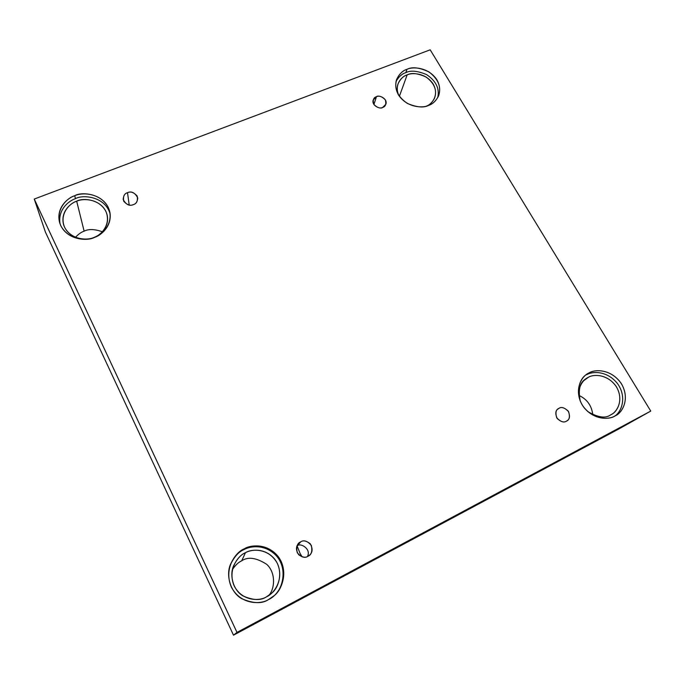 <?xml version="1.0" encoding="UTF-8"?>
<svg xmlns="http://www.w3.org/2000/svg" width="685" height="685" viewBox="0 0 685 685"><rect width="100%" height="100%" fill="white"/><g stroke="black" fill="none" stroke-linecap="round" stroke-linejoin="round"><path stroke-width="1.03" d="M297.144 546.022L300.124 553.514L302.154 556.871L300.124 553.514L297.144 546.022C300.021 542.237 311.624 548.908 307.428 556.537C311.624 548.908 300.021 542.237 297.144 546.022L300.732 541.835L297.144 546.022M307.908 556.306L309.723 554.996C312.668 552.264 312.848 548.514 310.245 543.762C306.358 540.773 303.19 540.131 300.732 541.835C303.857 539.763 307.385 540.953 311.332 545.406C312.54 551.305 311.401 554.936 307.908 556.306C304.774 558.403 301.229 557.205 297.264 552.726C296.083 546.81 297.239 543.179 300.732 541.835L298.352 543.727C295.723 546.835 295.86 550.534 298.771 554.833C302.582 557.419 305.63 557.907 307.908 556.306M566.435 421.147L566.957 420.838C569.809 419.271 570.245 416.026 568.25 411.111C564.423 407.601 561.315 406.676 558.934 408.337L557.59 409.296L558.934 408.337C561.529 406.573 564.748 407.678 568.601 411.651C570.134 416.84 569.415 420.008 566.435 421.147C563.832 422.928 560.595 421.823 556.734 417.816C555.218 412.61 555.955 409.45 558.934 408.337L558.224 408.765C555.424 410.461 555.09 413.723 557.222 418.552C561.049 421.917 564.123 422.782 566.435 421.147M382.692 107.417L385.852 104.257C388.001 98.572 378.522 94.504 376.433 96.722L373.924 104.522L376.433 96.722C378.976 95.412 381.939 96.448 385.312 99.83C386.434 104.094 385.561 106.629 382.692 107.417C380.141 108.744 377.17 107.708 373.787 104.3C372.683 100.019 373.565 97.493 376.433 96.722L373.222 99.993C371.227 105.704 380.646 109.6 382.692 107.417M133.421 204.584C135.93 203.959 137.377 201.75 137.762 197.974C134.979 192.656 131.563 190.892 127.513 192.69L129.208 205.046L127.513 192.69C130.527 191.175 133.746 192.288 137.18 196.021C137.985 200.791 136.735 203.65 133.421 204.584C130.398 206.125 127.162 205.012 123.72 201.244C122.932 196.458 124.199 193.607 127.513 192.69C124.927 193.324 123.48 195.593 123.163 199.489C126.049 204.687 129.465 206.39 133.421 204.584M614.959 415.975L615.824 415.487C622.374 412.644 630.5 398.362 621.038 383.172C610.729 368.667 594.631 369.275 589.117 372.897L586.702 374.695C592.097 371.296 606.978 370.362 617.519 383.617C627.52 397.6 621.03 412.73 614.479 416.215C621.03 412.73 627.52 397.6 617.519 383.617C606.978 370.362 592.097 371.296 586.702 374.695L589.117 372.897C594.683 369.121 611.585 368.787 621.612 384.088C630.568 400.006 621.441 413.534 614.959 415.975C609.436 419.922 592.088 420.342 582.036 404.664C573.199 388.412 582.721 375.192 589.117 372.897L586.317 374.635C579.784 378.317 573.688 393.781 584.022 407.584C594.837 420.641 609.616 419.443 614.959 415.975M610.729 414.819L611.594 414.331C617.296 411.813 624.266 399.312 615.986 386.169C607.004 373.633 593.073 374.198 588.287 377.341L583.894 380.569L588.287 377.341L585.949 378.788C579.844 382.264 577.96 389.739 580.298 401.204C575.717 388.138 583.397 379.379 588.287 377.341C593.124 374.044 607.852 373.745 616.568 387.085C624.343 400.948 616.363 412.704 610.729 414.819C605.608 418.655 597.919 417.542 587.644 411.471C597.919 417.542 605.608 418.655 610.729 414.819M578.945 395.425C587.062 399.175 591.677 405.623 592.79 414.759C591.677 405.623 587.062 399.175 578.945 395.425M268.614 599.495L274.103 595.693C282.34 589.785 288.865 570.22 277.913 556.186C266.73 542.94 250.941 544.935 244.28 548.813L243.928 549.627C250.522 545.808 266.003 543.796 277.151 556.717C288.102 570.408 281.972 589.913 273.82 595.941C281.972 589.913 288.102 570.408 277.151 556.717C266.003 543.796 250.522 545.808 243.928 549.627C238.765 551.673 234.201 556.785 230.246 564.979C234.201 556.785 238.765 551.673 243.928 549.627L244.28 548.813C251.395 544.138 271.38 543.214 281.03 561.161C289.335 579.878 276.637 596.361 268.614 599.495C261.524 604.41 240.932 605.463 231.316 587.011C223.224 567.839 236.393 551.75 244.28 548.813C238.988 550.894 234.356 556.16 230.374 564.62C225.785 575.443 230.46 592.183 241.582 598.613C253.202 603.648 262.218 603.947 268.614 599.495M266.559 596.781L271.945 592.927C279.035 587.456 283.958 570.314 274.283 558.643C264.478 547.615 251.155 549.421 245.418 552.735L241.702 560.827C247.979 556.503 256.31 557.676 266.705 564.329C276.038 572.865 274.856 588.732 268.871 595.393C274.856 588.732 276.038 572.865 266.705 564.329C256.31 557.676 247.979 556.503 241.702 560.827C238.526 562.222 235.434 565.116 232.446 569.5C235.434 565.116 238.526 562.222 241.702 560.827L245.418 552.735C241.026 554.499 237.096 558.823 233.636 565.716C229.347 574.955 232.96 589.862 242.713 595.77C252.945 600.385 260.891 600.728 266.559 596.781C260.394 601.036 242.533 601.952 234.184 585.94C227.137 569.303 238.56 555.304 245.418 552.735C251.6 548.659 269 547.837 277.382 563.472C284.583 579.767 273.52 594.066 266.559 596.781M94.693 237.293C101.2 235.126 112.1 226.29 109.951 212.581C106.089 193.649 81.798 191.209 74.733 195.73L75.461 198.659C82.363 194.48 105.113 196.098 110.157 214.003C105.113 196.098 82.363 194.48 75.461 198.659C68.911 200.696 57.386 209.858 60.126 224.132C57.386 209.858 68.911 200.696 75.461 198.659L74.733 195.73C81.575 192.314 100.173 192.468 108.204 207.255C114.926 222.599 102.279 235.16 94.693 237.293C87.86 240.889 68.74 240.795 60.768 225.648C54.243 209.987 67.267 197.725 74.733 195.73C67.918 197.734 55.682 207.872 59.664 222.753C65.4 240.367 87.86 241.471 94.693 237.293M94.05 237.387C99.727 235.494 109.275 227.737 107.314 215.741C103.846 199.326 82.816 197.297 76.686 201.21L84.135 231.17C88.579 228.858 94.667 229.055 102.39 231.77C94.667 229.055 88.579 228.858 84.135 231.17C81.267 232.129 78.39 234.176 75.504 237.31C78.39 234.176 81.267 232.129 84.135 231.17L76.686 201.21C70.778 202.965 60.22 211.725 63.577 224.611C68.474 240.015 88.1 241.034 94.05 237.387C88.108 240.503 71.514 240.426 64.578 227.266C58.893 213.651 70.187 202.957 76.686 201.21C82.637 198.222 98.837 198.35 105.815 211.237C111.655 224.603 100.644 235.529 94.05 237.387M428.639 105.37C432.475 104.214 435.754 101.14 438.486 96.148C441.654 87.243 438.469 79.152 428.93 71.874C419.366 67.49 412.062 66.642 407.01 69.322L405.811 72.661C410.58 70.161 417.525 70.812 426.635 74.622C436.071 80.967 439.761 88.665 437.706 97.715C439.761 88.665 436.071 80.967 426.635 74.622C417.525 70.812 410.58 70.161 405.811 72.661C402.104 73.74 398.841 76.651 396.016 81.412C398.841 76.651 402.104 73.74 405.811 72.661L407.01 69.322C412.49 66.496 428.433 66.967 436.919 79.828C444.342 93.134 434.898 103.683 428.639 105.37C423.193 108.333 406.856 107.905 398.379 94.761C391.067 81.215 400.845 70.906 407.01 69.322C402.771 70.469 399.269 73.937 396.504 79.725C394.055 88.793 397.642 96.679 407.258 103.375C416.651 107.357 423.784 108.024 428.639 105.37M426.31 106.141C429.546 105.07 432.295 102.416 434.564 98.178C437.287 90.411 434.495 83.373 426.181 77.071C417.876 73.278 411.531 72.55 407.147 74.888L399.389 96.32L407.147 74.888C403.474 75.889 400.434 78.895 398.028 83.887C396.752 87.312 396.992 91.139 398.738 95.361C393.892 84.032 402.172 76.266 407.147 74.888C411.882 72.473 425.453 72.756 432.98 83.698C439.659 95.061 431.79 104.54 426.31 106.141M45.407 232.078L34.25 199.052L430.18 49.817L650.75 411.086L237.001 632.401L34.25 199.052L45.407 232.078L233.508 635.183L237.001 632.401L233.508 635.183L619 428.87L650.75 411.086L619 428.87L233.508 635.183L45.407 232.078M430.18 49.817L34.25 199.052L237.001 632.401L650.75 411.086L430.18 49.817"/></g></svg>
